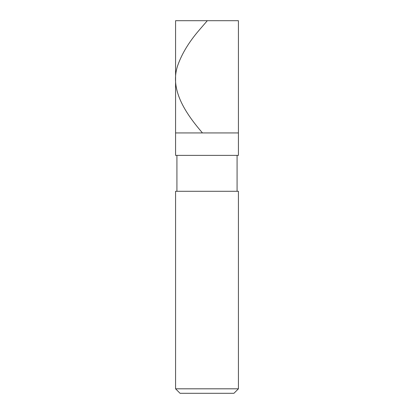 <?xml version="1.0" encoding="UTF-8"?>
<svg xmlns="http://www.w3.org/2000/svg" width="414" height="414" viewBox="0 0 414 414"><rect width="100%" height="100%" fill="white"/><g stroke="black" fill="none" stroke-linecap="round" stroke-linejoin="round"><path stroke-width="0.62" d="M238.423 20.7L175.577 20.7L238.423 20.7L238.423 132.93L175.577 132.93L175.577 20.7L175.577 132.93L238.423 132.93L238.423 20.7M238.423 132.93L175.577 132.93L238.423 132.93L238.423 155.374L175.577 155.374L175.577 132.93L175.577 155.374L238.423 155.374L238.423 132.93M237.077 155.374L237.077 191.289L237.077 155.374M176.923 191.289L176.923 155.374L176.923 191.289M238.423 191.289L175.577 191.289L238.423 191.289L238.423 388.813L175.577 388.813L175.577 191.289L175.577 388.813L238.423 388.813L233.936 393.3L180.064 393.3L175.577 388.813L180.064 393.3L233.936 393.3L238.423 388.813L238.423 191.289M207.316 20.7L198.834 30.543C189.126 41.876 182.201 53.215 178.056 64.548C169.745 87.219 182.59 109.886 202.156 132.558"/></g></svg>
